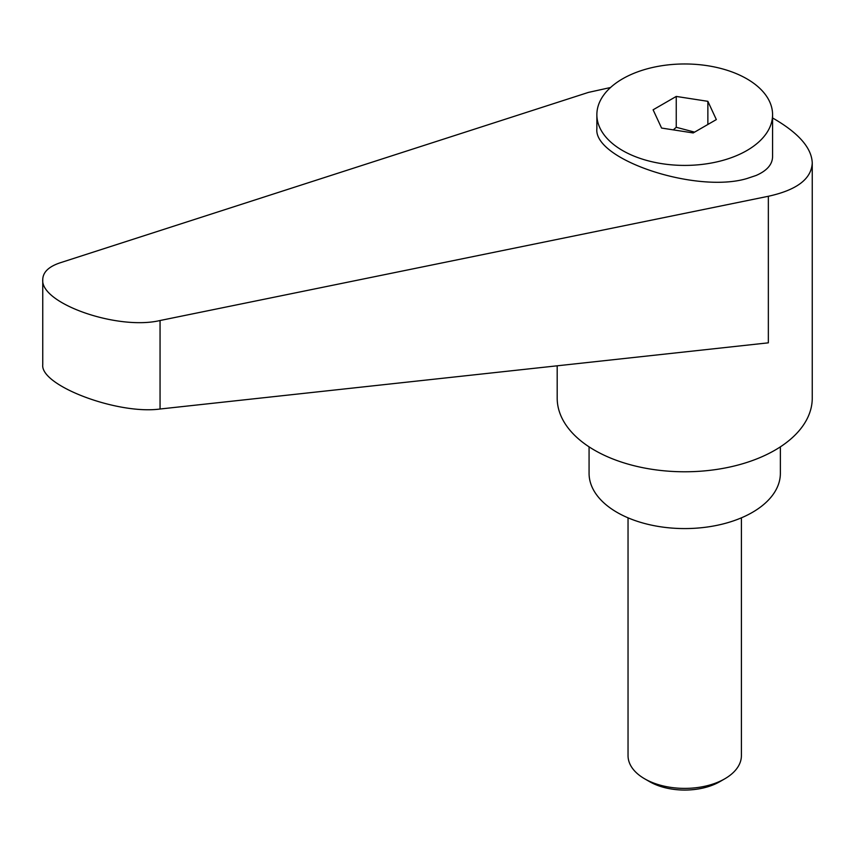 <?xml version="1.0" encoding="UTF-8"?>
<svg xmlns="http://www.w3.org/2000/svg" width="855" height="855" viewBox="0 0 855 855"><rect width="100%" height="100%" fill="white"/><g stroke="black" fill="none" stroke-linecap="round" stroke-linejoin="round"><path stroke-width="1.28" d="M649.608 781.662L644.638 778.798L649.608 781.662A49.665 28.675 0 0 0 719.835 781.662L724.805 778.798A56.676 32.725 180 0 1 644.638 778.798L644.638 778.798A56.676 32.725 180 0 1 628.04 755.66L628.04 517.831M746.842 150.555A87.851 50.723 0 0 0 772.578 114.688A87.851 50.723 0 0 0 718.339 67.834A87.851 50.723 0 0 0 622.6 78.82A87.851 50.723 0 0 0 596.865 114.688A87.851 50.723 0 0 0 651.104 161.552A87.851 50.723 0 0 0 746.842 150.555M596.865 114.688L596.865 128.72C593.434 159.607 696.141 193.743 746.842 178.567L756.055 175.489C766.903 170.786 772.407 164.513 772.578 156.668L772.578 114.688M557.193 365.801L557.193 398.152A127.534 73.626 0 0 0 594.546 450.211A127.534 73.626 0 0 0 733.526 466.178A127.534 73.626 0 0 0 812.25 398.152L812.25 162.984C811.684 148.257 799.233 133.701 774.897 119.315L772.578 118.001M610.556 87.509L588.432 92.404L60.107 262.816C48.756 266.61 42.974 272.168 42.75 279.489C40.174 303.472 117.723 330.596 160.056 320.518L768.346 196.276C796.839 190.024 811.47 178.919 812.25 162.984M589.074 446.855L589.074 473.349A95.642 55.222 0 0 0 617.086 512.402A95.642 55.222 0 0 0 721.321 524.372A95.642 55.222 0 0 0 780.369 473.349L780.369 446.855M673.302 129.864L676.252 127.288L694.602 132.13M768.346 196.276L768.346 342.834L160.056 409.011C117.723 414.867 40.174 385.594 42.75 364.722L42.75 279.489M676.252 96.433L707.865 101.328L716.34 119.582L693.191 132.942L661.578 128.058L653.102 109.803L676.252 96.433L676.252 127.288M707.865 101.328L707.865 124.477M741.403 517.831L741.403 755.66A56.676 32.725 180 0 1 724.805 778.798M160.056 409.011L160.056 320.518"/></g></svg>
